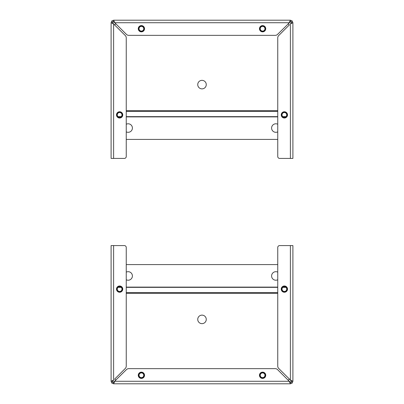 <?xml version="1.0" encoding="UTF-8"?>
<svg xmlns="http://www.w3.org/2000/svg" width="404" height="404" viewBox="0 0 404 404"><rect width="100%" height="100%" fill="white"/><g stroke="black" fill="none" stroke-linecap="round" stroke-linejoin="round"><path stroke-width="0.61" d="M291.047 380.699L278.725 368.473A3.333 3.333 0 0 1 277.75 366.115L277.75 247.475A1.894 1.894 0 0 1 279.644 245.582L292.9 245.582L292.9 381.275L292.163 383.063L290.38 383.8L113.62 383.8L111.837 383.063L111.1 381.275L111.1 245.582L124.356 245.582A1.894 1.894 0 0 1 126.25 247.475L126.25 366.115A3.333 3.333 0 0 1 125.275 368.473L114.675 379.068A7.575 7.575 0 0 0 115.832 380.22M114.201 381.947L114.776 381.28L113.62 383.8L113.62 382.224L112.953 381.947L112.676 381.275L111.1 381.275L113.62 380.124L113.62 245.582M289.804 381.947L290.38 382.224L290.38 383.8L289.224 381.275L277.573 369.625A3.333 3.333 0 0 0 275.215 368.65L128.785 368.65A3.333 3.333 0 0 0 126.427 369.625L113.62 382.224M111.1 292.9L111.1 381.275M111.837 383.063L112.953 381.947M265.731 375.281A3.126 3.126 0 0 1 261.034 377.987A3.126 3.126 0 0 1 261.034 372.569A3.126 3.126 0 0 1 265.731 375.281M144.526 375.281A3.126 3.126 0 0 1 139.834 377.987A3.126 3.126 0 0 1 139.834 372.569A3.126 3.126 0 0 1 144.526 375.281M292.163 383.063L291.047 381.947L290.38 382.224L288.168 380.22A7.575 7.575 0 0 0 289.325 379.068M290.38 245.582L290.38 380.124L292.9 381.275L291.324 381.28L291.047 381.947M112.953 380.699L112.676 381.275L113.62 380.124M290.38 380.124L291.324 381.275M122.75 289.113A3.126 3.126 0 0 1 118.059 291.824A3.126 3.126 0 0 1 118.059 286.401A3.126 3.126 0 0 1 122.75 289.113M287.507 289.113A3.126 3.126 0 0 1 282.815 291.824A3.126 3.126 0 0 1 282.815 286.401A3.126 3.126 0 0 1 287.507 289.113M202 315.13A4.262 4.262 0 0 1 205.692 321.518A4.262 4.262 0 0 1 198.308 321.518A4.262 4.262 0 0 1 202 315.13M126.25 272.134A4.262 4.262 0 0 1 132.29 276.927A4.262 4.262 0 0 1 126.25 279.77M277.75 279.77A4.262 4.262 0 0 1 271.71 276.927A4.262 4.262 0 0 1 277.75 272.134M126.25 264.59L277.75 264.59M284.381 285.992A3.121 3.121 0 0 1 287.082 290.673A3.121 3.121 0 0 1 281.674 290.673A3.121 3.121 0 0 1 284.381 285.992M284.381 286.598A2.515 2.515 0 0 0 282.199 290.37A2.515 2.515 0 0 0 286.557 290.37A2.515 2.515 0 0 0 284.381 286.598M284.381 286.749A2.363 2.363 0 0 1 286.426 290.294A2.363 2.363 0 0 1 282.33 290.294A2.363 2.363 0 0 1 284.381 286.749M262.6 372.16A3.121 3.121 0 0 1 265.302 376.841A3.121 3.121 0 0 1 259.898 376.841A3.121 3.121 0 0 1 262.6 372.16M262.6 372.761A2.515 2.515 0 0 0 260.423 376.538A2.515 2.515 0 0 0 264.777 376.538A2.515 2.515 0 0 0 262.6 372.761M262.6 372.917A2.363 2.363 0 0 1 264.645 376.462A2.363 2.363 0 0 1 260.555 376.462A2.363 2.363 0 0 1 262.6 372.917M141.4 372.16A3.121 3.121 0 0 1 144.102 376.841A3.121 3.121 0 0 1 138.698 376.841A3.121 3.121 0 0 1 141.4 372.16M141.4 372.761A2.515 2.515 0 0 0 139.223 376.538A2.515 2.515 0 0 0 143.577 376.538A2.515 2.515 0 0 0 141.4 372.761M141.4 372.917A2.363 2.363 0 0 1 143.445 376.462A2.363 2.363 0 0 1 139.355 376.462A2.363 2.363 0 0 1 141.4 372.917M119.619 285.992A3.121 3.121 0 0 1 122.326 290.673A3.121 3.121 0 0 1 116.918 290.673A3.121 3.121 0 0 1 119.619 285.992M119.619 286.598A2.515 2.515 0 0 0 117.443 290.37A2.515 2.515 0 0 0 121.801 290.37A2.515 2.515 0 0 0 119.619 286.598M119.619 286.749A2.363 2.363 0 0 1 121.67 290.294A2.363 2.363 0 0 1 117.574 290.294A2.363 2.363 0 0 1 119.619 286.749M112.953 23.301L125.275 35.527A3.333 3.333 0 0 1 126.25 37.885L126.25 156.525A1.894 1.894 0 0 1 124.356 158.418L111.1 158.418L111.1 22.725L111.837 20.937L113.62 20.2L290.38 20.2L292.163 20.937L292.9 22.725L292.9 158.418L279.644 158.418A1.894 1.894 0 0 1 277.75 156.525L277.75 37.885A3.333 3.333 0 0 1 278.725 35.527L289.325 24.932A7.575 7.575 0 0 0 288.168 23.78M289.799 22.053L289.224 22.725L290.38 20.2L290.38 21.776L291.047 22.053L291.324 22.725L292.9 22.725L290.38 23.876L290.38 158.418M114.196 22.053L113.62 21.776L113.62 20.2L114.776 22.725L126.427 34.375A3.333 3.333 0 0 0 128.785 35.35L275.215 35.35A3.333 3.333 0 0 0 277.573 34.375L290.38 21.776M292.9 111.1L292.9 22.725M292.163 20.937L291.047 22.053M138.269 28.724A3.126 3.126 0 0 1 142.966 26.013A3.126 3.126 0 0 1 142.966 31.431A3.126 3.126 0 0 1 138.269 28.724M259.474 28.724A3.126 3.126 0 0 1 264.166 26.013A3.126 3.126 0 0 1 264.166 31.431A3.126 3.126 0 0 1 259.474 28.724M111.837 20.937L112.953 22.053L113.62 21.776L115.832 23.78A7.575 7.575 0 0 0 114.675 24.932M113.62 158.418L113.62 23.876L111.1 22.725L112.676 22.725L112.953 22.053M291.047 23.301L291.324 22.725L290.38 23.876M113.62 23.876L112.676 22.725M281.25 114.888A3.126 3.126 0 0 1 285.941 112.176A3.126 3.126 0 0 1 285.941 117.599A3.126 3.126 0 0 1 281.25 114.888M116.493 114.888A3.126 3.126 0 0 1 121.185 112.176A3.126 3.126 0 0 1 121.185 117.599A3.126 3.126 0 0 1 116.493 114.888M202 88.87A4.262 4.262 0 0 1 198.308 82.482A4.262 4.262 0 0 1 205.692 82.482A4.262 4.262 0 0 1 202 88.87M277.75 131.866A4.262 4.262 0 0 1 271.71 127.073A4.262 4.262 0 0 1 277.75 124.23M126.25 124.23A4.262 4.262 0 0 1 132.29 127.073A4.262 4.262 0 0 1 126.25 131.866M277.75 139.41L126.25 139.41M119.619 118.008A3.121 3.121 0 0 1 116.918 113.327A3.121 3.121 0 0 1 122.326 113.327A3.121 3.121 0 0 1 119.619 118.008M119.619 117.402A2.515 2.515 0 0 0 121.801 113.63A2.515 2.515 0 0 0 117.443 113.63A2.515 2.515 0 0 0 119.619 117.402M119.619 117.251A2.363 2.363 0 0 1 117.574 113.706A2.363 2.363 0 0 1 121.67 113.706A2.363 2.363 0 0 1 119.619 117.251M141.4 31.845A3.121 3.121 0 0 1 138.698 27.164A3.121 3.121 0 0 1 144.102 27.164A3.121 3.121 0 0 1 141.4 31.845M141.4 31.239A2.515 2.515 0 0 0 143.577 27.462A2.515 2.515 0 0 0 139.223 27.462A2.515 2.515 0 0 0 141.4 31.239M141.4 31.088A2.363 2.363 0 0 1 139.355 27.543A2.363 2.363 0 0 1 143.445 27.543A2.363 2.363 0 0 1 141.4 31.088M262.6 31.845A3.121 3.121 0 0 1 259.898 27.164A3.121 3.121 0 0 1 265.302 27.164A3.121 3.121 0 0 1 262.6 31.845M262.6 31.239A2.515 2.515 0 0 0 264.777 27.462A2.515 2.515 0 0 0 260.423 27.462A2.515 2.515 0 0 0 262.6 31.239M262.6 31.088A2.363 2.363 0 0 1 260.555 27.543A2.363 2.363 0 0 1 264.645 27.543A2.363 2.363 0 0 1 262.6 31.088M284.381 118.008A3.121 3.121 0 0 1 281.674 113.327A3.121 3.121 0 0 1 287.082 113.327A3.121 3.121 0 0 1 284.381 118.008M284.381 117.402A2.515 2.515 0 0 0 286.557 113.63A2.515 2.515 0 0 0 282.199 113.63A2.515 2.515 0 0 0 284.381 117.402M284.381 117.251A2.363 2.363 0 0 1 282.33 113.706A2.363 2.363 0 0 1 286.426 113.706A2.363 2.363 0 0 1 284.381 117.251M289.224 381.28L114.776 381.28M277.75 293.294L126.25 293.294M277.75 292.637L126.25 292.637M285.956 287.355L282.8 287.355M277.75 287.355L126.25 287.355M121.2 287.355L118.044 287.355M118.372 287.108L120.872 287.108M126.25 287.108L277.75 287.108M283.128 287.108L285.628 287.108M114.776 22.725L289.224 22.725M126.25 110.706L277.75 110.706M126.25 111.363L277.75 111.363M118.044 116.645L121.2 116.645M126.25 116.645L277.75 116.645M282.8 116.645L285.956 116.645M285.628 116.892L283.128 116.892M277.75 116.892L126.25 116.892M120.872 116.892L118.372 116.892"/></g></svg>
